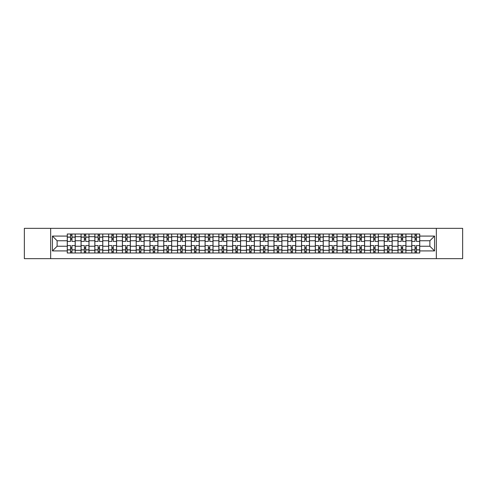 <?xml version="1.0" encoding="UTF-8"?>
<svg xmlns="http://www.w3.org/2000/svg" width="487" height="487" viewBox="0 0 487 487"><rect width="100%" height="100%" fill="white"/><g stroke="black" fill="none" stroke-linecap="round" stroke-linejoin="round"><path stroke-width="0.73" d="M436.328 258.652L462.65 258.652L462.65 228.348L24.35 228.348L24.35 258.652L436.328 258.652L436.328 228.348M81.061 252.997L81.061 236.7L75.229 236.7L75.229 252.997M75.229 236.7L75.229 234.004M81.061 236.7L81.061 234.004M89.011 234.004L89.011 252.997M94.837 252.997L94.837 234.004M102.787 234.004L102.787 252.997M108.619 252.997L108.619 234.004M116.57 234.004L116.57 252.997M122.395 252.997L122.395 234.004M130.346 234.004L130.346 252.997M136.177 252.997L136.177 234.004M144.128 234.004L144.128 252.997M149.959 252.997L149.959 234.004M157.91 234.004L157.91 252.997M163.735 252.997L163.735 234.004M171.686 234.004L171.686 252.997M177.518 252.997L177.518 234.004M185.468 234.004L185.468 252.997M191.294 252.997L191.294 234.004M199.244 234.004L199.244 252.997M205.076 252.997L205.076 234.004M213.026 234.004L213.026 252.997M218.858 252.997L218.858 234.004M226.808 234.004L226.808 252.997M232.634 252.997L232.634 234.004M240.584 234.004L240.584 252.997M246.416 252.997L246.416 234.004M254.366 234.004L254.366 252.997M260.192 252.997L260.192 234.004M268.142 234.004L268.142 252.997M273.974 252.997L273.974 234.004M281.924 234.004L281.924 252.997M287.756 252.997L287.756 234.004M295.706 234.004L295.706 252.997M301.532 252.997L301.532 234.004M309.482 234.004L309.482 252.997M315.314 252.997L315.314 234.004M323.265 234.004L323.265 252.997M329.09 252.997L329.09 234.004M337.041 234.004L337.041 252.997M342.872 252.997L342.872 234.004M350.823 234.004L350.823 252.997M356.654 252.997L356.654 234.004M364.605 234.004L364.605 252.997M370.43 252.997L370.43 234.004M378.381 234.004L378.381 252.997M384.213 252.997L384.213 234.004M392.163 234.004L392.163 252.997M397.989 252.997L397.989 234.004M405.939 234.004L405.939 252.997M411.771 252.997L411.771 234.004M411.771 246.239L405.939 246.239M397.989 246.239L392.163 246.239M384.213 246.239L378.381 246.239M370.43 246.239L364.605 246.239M356.654 246.239L350.823 246.239M342.872 246.239L337.041 246.239M329.09 246.239L323.265 246.239M315.314 246.239L309.482 246.239M301.532 246.239L295.706 246.239M287.756 246.239L281.924 246.239M273.974 246.239L268.142 246.239M260.192 246.239L254.366 246.239M246.416 246.239L240.584 246.239M232.634 246.239L226.808 246.239M218.858 246.239L213.026 246.239M205.076 246.239L199.244 246.239M191.294 246.239L185.468 246.239M177.518 246.239L171.686 246.239M163.735 246.239L157.91 246.239M149.959 246.239L144.128 246.239M136.177 246.239L130.346 246.239M122.395 246.239L116.57 246.239M108.619 246.239L102.787 246.239M94.837 246.239L89.011 246.239M81.061 246.239L75.229 246.239M411.771 240.761L405.939 240.761M397.989 240.761L392.163 240.761M384.213 240.761L378.381 240.761M370.43 240.761L364.605 240.761M356.654 240.761L350.823 240.761M342.872 240.761L337.041 240.761M329.09 240.761L323.265 240.761M315.314 240.761L309.482 240.761M301.532 240.761L295.706 240.761M287.756 240.761L281.924 240.761M273.974 240.761L268.142 240.761M260.192 240.761L254.366 240.761M246.416 240.761L240.584 240.761M232.634 240.761L226.808 240.761M218.858 240.761L213.026 240.761M205.076 240.761L199.244 240.761M191.294 240.761L185.468 240.761M177.518 240.761L171.686 240.761M163.735 240.761L157.91 240.761M149.959 240.761L144.128 240.761M136.177 240.761L130.346 240.761M122.395 240.761L116.57 240.761M108.619 240.761L102.787 240.761M94.837 240.761L89.011 240.761M81.061 240.761L75.229 240.761M57.119 246.239L67.279 246.239L67.279 240.761L57.119 240.761L57.119 246.239L52.438 250.921L52.438 236.079L67.279 236.079L67.279 240.761M419.721 240.761L419.721 246.239L429.881 246.239L429.881 240.761L419.721 240.761L419.721 234.004L67.279 234.004L67.279 236.079M419.721 236.079L434.562 236.079L434.562 250.921L419.721 250.921L419.721 246.239M67.279 246.239L67.279 252.997L419.721 252.997L419.721 250.921M67.279 250.921L52.438 250.921M50.672 258.652L50.672 228.348M71.96 251.669L70.548 251.669M70.548 235.331L71.96 235.331M85.742 251.669L84.324 251.669M84.324 235.331L85.742 235.331M99.518 251.669L98.106 251.669M98.106 235.331L99.518 235.331M113.301 251.669L111.888 251.669M111.888 235.331L113.301 235.331M127.077 251.669L125.664 251.669M125.664 235.331L127.077 235.331M140.859 251.669L139.446 251.669M139.446 235.331L140.859 235.331M154.641 251.669L153.222 251.669M153.222 235.331L154.641 235.331M168.417 251.669L167.004 251.669M167.004 235.331L168.417 235.331M182.199 251.669L180.787 251.669M180.787 235.331L182.199 235.331M195.975 251.669L194.563 251.669M194.563 235.331L195.975 235.331M209.757 251.669L208.345 251.669M208.345 235.331L209.757 235.331M223.539 251.669L222.127 251.669M222.127 235.331L223.539 235.331M237.315 251.669L235.903 251.669M235.903 235.331L237.315 235.331M251.097 251.669L249.685 251.669M249.685 235.331L251.097 235.331M264.873 251.669L263.461 251.669M263.461 235.331L264.873 235.331M278.655 251.669L277.243 251.669M277.243 235.331L278.655 235.331M292.437 251.669L291.025 251.669M291.025 235.331L292.437 235.331M306.213 251.669L304.801 251.669M304.801 235.331L306.213 235.331M319.996 251.669L318.583 251.669M318.583 235.331L319.996 235.331M333.778 251.669L332.359 251.669M332.359 235.331L333.778 235.331M347.554 251.669L346.141 251.669M346.141 235.331L347.554 235.331M361.336 251.669L359.923 251.669M359.923 235.331L361.336 235.331M375.112 251.669L373.699 251.669M373.699 235.331L375.112 235.331M388.894 251.669L387.482 251.669M387.482 235.331L388.894 235.331M402.676 251.669L401.258 251.669M401.258 235.331L402.676 235.331M416.452 251.669L415.04 251.669M415.04 235.331L416.452 235.331M52.438 236.079L57.119 240.761M429.881 246.239L434.562 250.921M429.881 240.761L434.562 236.079M75.187 252.997L75.187 241.424L71.96 241.424L71.96 234.004M70.548 234.004L70.548 241.424L67.322 241.424L67.322 234.004M75.187 241.424L75.187 234.004M67.322 252.997L67.322 245.576L70.548 245.576L70.548 252.997M71.96 252.997L71.96 245.576L75.187 245.576M70.548 239.482L71.96 239.482M67.322 245.576L67.322 241.424M71.96 247.518L70.548 247.518M71.96 251.846L70.548 251.846M70.548 248.668L71.96 248.668M71.96 238.332L70.548 238.332M70.548 235.154L71.96 235.154M88.963 252.997L88.963 241.424L85.742 241.424L85.742 234.004M84.324 234.004L84.324 241.424L81.104 241.424L81.104 234.004M88.963 241.424L88.963 234.004M81.104 252.997L81.104 245.576L84.324 245.576L84.324 252.997M85.742 252.997L85.742 245.576L88.963 245.576M84.324 239.482L85.742 239.482M81.104 245.576L81.104 241.424M85.742 247.518L84.324 247.518M85.742 251.846L84.324 251.846M84.324 248.668L85.742 248.668M85.742 238.332L84.324 238.332M84.324 235.154L85.742 235.154M102.745 252.997L102.745 241.424L99.518 241.424L99.518 234.004M98.106 234.004L98.106 241.424L94.88 241.424L94.88 234.004M102.745 241.424L102.745 234.004M94.88 252.997L94.88 245.576L98.106 245.576L98.106 252.997M99.518 252.997L99.518 245.576L102.745 245.576M98.106 239.482L99.518 239.482M94.88 245.576L94.88 241.424M99.518 247.518L98.106 247.518M99.518 251.846L98.106 251.846M98.106 248.668L99.518 248.668M99.518 238.332L98.106 238.332M98.106 235.154L99.518 235.154M116.521 252.997L116.521 241.424L113.301 241.424L113.301 234.004M111.888 234.004L111.888 241.424L108.662 241.424L108.662 234.004M116.521 241.424L116.521 234.004M108.662 252.997L108.662 245.576L111.888 245.576L111.888 252.997M113.301 252.997L113.301 245.576L116.521 245.576M111.888 239.482L113.301 239.482M108.662 245.576L108.662 241.424M113.301 247.518L111.888 247.518M113.301 251.846L111.888 251.846M111.888 248.668L113.301 248.668M113.301 238.332L111.888 238.332M111.888 235.154L113.301 235.154M130.303 252.997L130.303 241.424L127.077 241.424L127.077 234.004M125.664 234.004L125.664 241.424L122.444 241.424L122.444 234.004M130.303 241.424L130.303 234.004M122.444 252.997L122.444 245.576L125.664 245.576L125.664 252.997M127.077 252.997L127.077 245.576L130.303 245.576M125.664 239.482L127.077 239.482M122.444 245.576L122.444 241.424M127.077 247.518L125.664 247.518M127.077 251.846L125.664 251.846M125.664 248.668L127.077 248.668M127.077 238.332L125.664 238.332M125.664 235.154L127.077 235.154M144.085 252.997L144.085 241.424L140.859 241.424L140.859 234.004M139.446 234.004L139.446 241.424L136.22 241.424L136.22 234.004M144.085 241.424L144.085 234.004M136.22 252.997L136.22 245.576L139.446 245.576L139.446 252.997M140.859 252.997L140.859 245.576L144.085 245.576M139.446 239.482L140.859 239.482M136.22 245.576L136.22 241.424M140.859 247.518L139.446 247.518M140.859 251.846L139.446 251.846M139.446 248.668L140.859 248.668M140.859 238.332L139.446 238.332M139.446 235.154L140.859 235.154M157.861 252.997L157.861 241.424L154.641 241.424L154.641 234.004M153.222 234.004L153.222 241.424L150.002 241.424L150.002 234.004M157.861 241.424L157.861 234.004M150.002 252.997L150.002 245.576L153.222 245.576L153.222 252.997M154.641 252.997L154.641 245.576L157.861 245.576M153.222 239.482L154.641 239.482M150.002 245.576L150.002 241.424M154.641 247.518L153.222 247.518M154.641 251.846L153.222 251.846M153.222 248.668L154.641 248.668M154.641 238.332L153.222 238.332M153.222 235.154L154.641 235.154M171.643 252.997L171.643 241.424L168.417 241.424L168.417 234.004M167.004 234.004L167.004 241.424L163.778 241.424L163.778 234.004M171.643 241.424L171.643 234.004M163.778 252.997L163.778 245.576L167.004 245.576L167.004 252.997M168.417 252.997L168.417 245.576L171.643 245.576M167.004 239.482L168.417 239.482M163.778 245.576L163.778 241.424M168.417 247.518L167.004 247.518M168.417 251.846L167.004 251.846M167.004 248.668L168.417 248.668M168.417 238.332L167.004 238.332M167.004 235.154L168.417 235.154M185.419 252.997L185.419 241.424L182.199 241.424L182.199 234.004M180.787 234.004L180.787 241.424L177.56 241.424L177.56 234.004M185.419 241.424L185.419 234.004M177.56 252.997L177.56 245.576L180.787 245.576L180.787 252.997M182.199 252.997L182.199 245.576L185.419 245.576M180.787 239.482L182.199 239.482M177.56 245.576L177.56 241.424M182.199 247.518L180.787 247.518M182.199 251.846L180.787 251.846M180.787 248.668L182.199 248.668M182.199 238.332L180.787 238.332M180.787 235.154L182.199 235.154M199.201 252.997L199.201 241.424L195.975 241.424L195.975 234.004M194.563 234.004L194.563 241.424L191.342 241.424L191.342 234.004M199.201 241.424L199.201 234.004M191.342 252.997L191.342 245.576L194.563 245.576L194.563 252.997M195.975 252.997L195.975 245.576L199.201 245.576M194.563 239.482L195.975 239.482M191.342 245.576L191.342 241.424M195.975 247.518L194.563 247.518M195.975 251.846L194.563 251.846M194.563 248.668L195.975 248.668M195.975 238.332L194.563 238.332M194.563 235.154L195.975 235.154M212.983 252.997L212.983 241.424L209.757 241.424L209.757 234.004M208.345 234.004L208.345 241.424L205.118 241.424L205.118 234.004M212.983 241.424L212.983 234.004M205.118 252.997L205.118 245.576L208.345 245.576L208.345 252.997M209.757 252.997L209.757 245.576L212.983 245.576M208.345 239.482L209.757 239.482M205.118 245.576L205.118 241.424M209.757 247.518L208.345 247.518M209.757 251.846L208.345 251.846M208.345 248.668L209.757 248.668M209.757 238.332L208.345 238.332M208.345 235.154L209.757 235.154M226.759 252.997L226.759 241.424L223.539 241.424L223.539 234.004M222.127 234.004L222.127 241.424L218.9 241.424L218.9 234.004M226.759 241.424L226.759 234.004M218.9 252.997L218.9 245.576L222.127 245.576L222.127 252.997M223.539 252.997L223.539 245.576L226.759 245.576M222.127 239.482L223.539 239.482M218.9 245.576L218.9 241.424M223.539 247.518L222.127 247.518M223.539 251.846L222.127 251.846M222.127 248.668L223.539 248.668M223.539 238.332L222.127 238.332M222.127 235.154L223.539 235.154M240.541 252.997L240.541 241.424L237.315 241.424L237.315 234.004M235.903 234.004L235.903 241.424L232.676 241.424L232.676 234.004M240.541 241.424L240.541 234.004M232.676 252.997L232.676 245.576L235.903 245.576L235.903 252.997M237.315 252.997L237.315 245.576L240.541 245.576M235.903 239.482L237.315 239.482M232.676 245.576L232.676 241.424M237.315 247.518L235.903 247.518M237.315 251.846L235.903 251.846M235.903 248.668L237.315 248.668M237.315 238.332L235.903 238.332M235.903 235.154L237.315 235.154M254.324 252.997L254.324 241.424L251.097 241.424L251.097 234.004M249.685 234.004L249.685 241.424L246.459 241.424L246.459 234.004M254.324 241.424L254.324 234.004M246.459 252.997L246.459 245.576L249.685 245.576L249.685 252.997M251.097 252.997L251.097 245.576L254.324 245.576M249.685 239.482L251.097 239.482M246.459 245.576L246.459 241.424M251.097 247.518L249.685 247.518M251.097 251.846L249.685 251.846M249.685 248.668L251.097 248.668M251.097 238.332L249.685 238.332M249.685 235.154L251.097 235.154M268.1 252.997L268.1 241.424L264.873 241.424L264.873 234.004M263.461 234.004L263.461 241.424L260.241 241.424L260.241 234.004M268.1 241.424L268.1 234.004M260.241 252.997L260.241 245.576L263.461 245.576L263.461 252.997M264.873 252.997L264.873 245.576L268.1 245.576M263.461 239.482L264.873 239.482M260.241 245.576L260.241 241.424M264.873 247.518L263.461 247.518M264.873 251.846L263.461 251.846M263.461 248.668L264.873 248.668M264.873 238.332L263.461 238.332M263.461 235.154L264.873 235.154M281.882 252.997L281.882 241.424L278.655 241.424L278.655 234.004M277.243 234.004L277.243 241.424L274.017 241.424L274.017 234.004M281.882 241.424L281.882 234.004M274.017 252.997L274.017 245.576L277.243 245.576L277.243 252.997M278.655 252.997L278.655 245.576L281.882 245.576M277.243 239.482L278.655 239.482M274.017 245.576L274.017 241.424M278.655 247.518L277.243 247.518M278.655 251.846L277.243 251.846M277.243 248.668L278.655 248.668M278.655 238.332L277.243 238.332M277.243 235.154L278.655 235.154M295.658 252.997L295.658 241.424L292.437 241.424L292.437 234.004M291.025 234.004L291.025 241.424L287.799 241.424L287.799 234.004M295.658 241.424L295.658 234.004M287.799 252.997L287.799 245.576L291.025 245.576L291.025 252.997M292.437 252.997L292.437 245.576L295.658 245.576M291.025 239.482L292.437 239.482M287.799 245.576L287.799 241.424M292.437 247.518L291.025 247.518M292.437 251.846L291.025 251.846M291.025 248.668L292.437 248.668M292.437 238.332L291.025 238.332M291.025 235.154L292.437 235.154M309.44 252.997L309.44 241.424L306.213 241.424L306.213 234.004M304.801 234.004L304.801 241.424L301.581 241.424L301.581 234.004M309.44 241.424L309.44 234.004M301.581 252.997L301.581 245.576L304.801 245.576L304.801 252.997M306.213 252.997L306.213 245.576L309.44 245.576M304.801 239.482L306.213 239.482M301.581 245.576L301.581 241.424M306.213 247.518L304.801 247.518M306.213 251.846L304.801 251.846M304.801 248.668L306.213 248.668M306.213 238.332L304.801 238.332M304.801 235.154L306.213 235.154M323.222 252.997L323.222 241.424L319.996 241.424L319.996 234.004M318.583 234.004L318.583 241.424L315.357 241.424L315.357 234.004M323.222 241.424L323.222 234.004M315.357 252.997L315.357 245.576L318.583 245.576L318.583 252.997M319.996 252.997L319.996 245.576L323.222 245.576M318.583 239.482L319.996 239.482M315.357 245.576L315.357 241.424M319.996 247.518L318.583 247.518M319.996 251.846L318.583 251.846M318.583 248.668L319.996 248.668M319.996 238.332L318.583 238.332M318.583 235.154L319.996 235.154M336.998 252.997L336.998 241.424L333.778 241.424L333.778 234.004M332.359 234.004L332.359 241.424L329.139 241.424L329.139 234.004M336.998 241.424L336.998 234.004M329.139 252.997L329.139 245.576L332.359 245.576L332.359 252.997M333.778 252.997L333.778 245.576L336.998 245.576M332.359 239.482L333.778 239.482M329.139 245.576L329.139 241.424M333.778 247.518L332.359 247.518M333.778 251.846L332.359 251.846M332.359 248.668L333.778 248.668M333.778 238.332L332.359 238.332M332.359 235.154L333.778 235.154M350.78 252.997L350.78 241.424L347.554 241.424L347.554 234.004M346.141 234.004L346.141 241.424L342.915 241.424L342.915 234.004M350.78 241.424L350.78 234.004M342.915 252.997L342.915 245.576L346.141 245.576L346.141 252.997M347.554 252.997L347.554 245.576L350.78 245.576M346.141 239.482L347.554 239.482M342.915 245.576L342.915 241.424M347.554 247.518L346.141 247.518M347.554 251.846L346.141 251.846M346.141 248.668L347.554 248.668M347.554 238.332L346.141 238.332M346.141 235.154L347.554 235.154M364.556 252.997L364.556 241.424L361.336 241.424L361.336 234.004M359.923 234.004L359.923 241.424L356.697 241.424L356.697 234.004M364.556 241.424L364.556 234.004M356.697 252.997L356.697 245.576L359.923 245.576L359.923 252.997M361.336 252.997L361.336 245.576L364.556 245.576M359.923 239.482L361.336 239.482M356.697 245.576L356.697 241.424M361.336 247.518L359.923 247.518M361.336 251.846L359.923 251.846M359.923 248.668L361.336 248.668M361.336 238.332L359.923 238.332M359.923 235.154L361.336 235.154M378.338 252.997L378.338 241.424L375.112 241.424L375.112 234.004M373.699 234.004L373.699 241.424L370.479 241.424L370.479 234.004M378.338 241.424L378.338 234.004M370.479 252.997L370.479 245.576L373.699 245.576L373.699 252.997M375.112 252.997L375.112 245.576L378.338 245.576M373.699 239.482L375.112 239.482M370.479 245.576L370.479 241.424M375.112 247.518L373.699 247.518M375.112 251.846L373.699 251.846M373.699 248.668L375.112 248.668M375.112 238.332L373.699 238.332M373.699 235.154L375.112 235.154M392.12 252.997L392.12 241.424L388.894 241.424L388.894 234.004M387.482 234.004L387.482 241.424L384.255 241.424L384.255 234.004M392.12 241.424L392.12 234.004M384.255 252.997L384.255 245.576L387.482 245.576L387.482 252.997M388.894 252.997L388.894 245.576L392.12 245.576M387.482 239.482L388.894 239.482M384.255 245.576L384.255 241.424M388.894 247.518L387.482 247.518M388.894 251.846L387.482 251.846M387.482 248.668L388.894 248.668M388.894 238.332L387.482 238.332M387.482 235.154L388.894 235.154M405.896 252.997L405.896 241.424L402.676 241.424L402.676 234.004M401.258 234.004L401.258 241.424L398.037 241.424L398.037 234.004M405.896 241.424L405.896 234.004M398.037 252.997L398.037 245.576L401.258 245.576L401.258 252.997M402.676 252.997L402.676 245.576L405.896 245.576M401.258 239.482L402.676 239.482M398.037 245.576L398.037 241.424M402.676 247.518L401.258 247.518M402.676 251.846L401.258 251.846M401.258 248.668L402.676 248.668M402.676 238.332L401.258 238.332M401.258 235.154L402.676 235.154M419.678 252.997L419.678 241.424L416.452 241.424L416.452 234.004M415.04 234.004L415.04 241.424L411.813 241.424L411.813 234.004M419.678 241.424L419.678 234.004M411.813 252.997L411.813 245.576L415.04 245.576L415.04 252.997M416.452 252.997L416.452 245.576L419.678 245.576M415.04 239.482L416.452 239.482M411.813 245.576L411.813 241.424M416.452 247.518L415.04 247.518M416.452 251.846L415.04 251.846M415.04 248.668L416.452 248.668M416.452 238.332L415.04 238.332M415.04 235.154L416.452 235.154M397.989 236.7L392.163 236.7M384.213 236.7L378.381 236.7M370.43 236.7L364.605 236.7M356.654 236.7L350.823 236.7M342.872 236.7L337.041 236.7M329.09 236.7L323.265 236.7M315.314 236.7L309.482 236.7M301.532 236.7L295.706 236.7M287.756 236.7L281.924 236.7M273.974 236.7L268.142 236.7M260.192 236.7L254.366 236.7M246.416 236.7L240.584 236.7M232.634 236.7L226.808 236.7M218.858 236.7L213.026 236.7M205.076 236.7L199.244 236.7M191.294 236.7L185.468 236.7M177.518 236.7L171.686 236.7M163.735 236.7L157.91 236.7M149.959 236.7L144.128 236.7M136.177 236.7L130.346 236.7M122.395 236.7L116.57 236.7M108.619 236.7L102.787 236.7M94.837 236.7L89.011 236.7M411.771 236.7L405.939 236.7M397.989 250.3L392.163 250.3M384.213 250.3L378.381 250.3M370.43 250.3L364.605 250.3M356.654 250.3L350.823 250.3M342.872 250.3L337.041 250.3M329.09 250.3L323.265 250.3M315.314 250.3L309.482 250.3M301.532 250.3L295.706 250.3M287.756 250.3L281.924 250.3M273.974 250.3L268.142 250.3M260.192 250.3L254.366 250.3M246.416 250.3L240.584 250.3M232.634 250.3L226.808 250.3M218.858 250.3L213.026 250.3M205.076 250.3L199.244 250.3M191.294 250.3L185.468 250.3M177.518 250.3L171.686 250.3M163.735 250.3L157.91 250.3M149.959 250.3L144.128 250.3M136.177 250.3L130.346 250.3M122.395 250.3L116.57 250.3M108.619 250.3L102.787 250.3M94.837 250.3L89.011 250.3M81.061 250.3L75.229 250.3M411.771 250.3L405.939 250.3M75.187 237.053L71.96 237.053M70.548 237.053L67.322 237.053M70.548 237.169L67.322 237.169M70.548 249.831L67.322 249.831M70.548 249.947L67.322 249.947M75.187 249.947L71.96 249.947M75.187 237.169L71.96 237.169M75.187 249.831L71.96 249.831M88.963 237.053L85.742 237.053M84.324 237.053L81.104 237.053M84.324 237.169L81.104 237.169M84.324 249.831L81.104 249.831M84.324 249.947L81.104 249.947M88.963 249.947L85.742 249.947M88.963 237.169L85.742 237.169M88.963 249.831L85.742 249.831M102.745 237.053L99.518 237.053M98.106 237.053L94.88 237.053M98.106 237.169L94.88 237.169M98.106 249.831L94.88 249.831M98.106 249.947L94.88 249.947M102.745 249.947L99.518 249.947M102.745 237.169L99.518 237.169M102.745 249.831L99.518 249.831M116.521 237.053L113.301 237.053M111.888 237.053L108.662 237.053M111.888 237.169L108.662 237.169M111.888 249.831L108.662 249.831M111.888 249.947L108.662 249.947M116.521 249.947L113.301 249.947M116.521 237.169L113.301 237.169M116.521 249.831L113.301 249.831M130.303 237.053L127.077 237.053M125.664 237.053L122.444 237.053M125.664 237.169L122.444 237.169M125.664 249.831L122.444 249.831M125.664 249.947L122.444 249.947M130.303 249.947L127.077 249.947M130.303 237.169L127.077 237.169M130.303 249.831L127.077 249.831M144.085 237.053L140.859 237.053M139.446 237.053L136.22 237.053M139.446 237.169L136.22 237.169M139.446 249.831L136.22 249.831M139.446 249.947L136.22 249.947M144.085 249.947L140.859 249.947M144.085 237.169L140.859 237.169M144.085 249.831L140.859 249.831M157.861 237.053L154.641 237.053M153.222 237.053L150.002 237.053M153.222 237.169L150.002 237.169M153.222 249.831L150.002 249.831M153.222 249.947L150.002 249.947M157.861 249.947L154.641 249.947M157.861 237.169L154.641 237.169M157.861 249.831L154.641 249.831M171.643 237.053L168.417 237.053M167.004 237.053L163.778 237.053M167.004 237.169L163.778 237.169M167.004 249.831L163.778 249.831M167.004 249.947L163.778 249.947M171.643 249.947L168.417 249.947M171.643 237.169L168.417 237.169M171.643 249.831L168.417 249.831M185.419 237.053L182.199 237.053M180.787 237.053L177.56 237.053M180.787 237.169L177.56 237.169M180.787 249.831L177.56 249.831M180.787 249.947L177.56 249.947M185.419 249.947L182.199 249.947M185.419 237.169L182.199 237.169M185.419 249.831L182.199 249.831M199.201 237.053L195.975 237.053M194.563 237.053L191.342 237.053M194.563 237.169L191.342 237.169M194.563 249.831L191.342 249.831M194.563 249.947L191.342 249.947M199.201 249.947L195.975 249.947M199.201 237.169L195.975 237.169M199.201 249.831L195.975 249.831M212.983 237.053L209.757 237.053M208.345 237.053L205.118 237.053M208.345 237.169L205.118 237.169M208.345 249.831L205.118 249.831M208.345 249.947L205.118 249.947M212.983 249.947L209.757 249.947M212.983 237.169L209.757 237.169M212.983 249.831L209.757 249.831M226.759 237.053L223.539 237.053M222.127 237.053L218.9 237.053M222.127 237.169L218.9 237.169M222.127 249.831L218.9 249.831M222.127 249.947L218.9 249.947M226.759 249.947L223.539 249.947M226.759 237.169L223.539 237.169M226.759 249.831L223.539 249.831M240.541 237.053L237.315 237.053M235.903 237.053L232.676 237.053M235.903 237.169L232.676 237.169M235.903 249.831L232.676 249.831M235.903 249.947L232.676 249.947M240.541 249.947L237.315 249.947M240.541 237.169L237.315 237.169M240.541 249.831L237.315 249.831M254.324 237.053L251.097 237.053M249.685 237.053L246.459 237.053M249.685 237.169L246.459 237.169M249.685 249.831L246.459 249.831M249.685 249.947L246.459 249.947M254.324 249.947L251.097 249.947M254.324 237.169L251.097 237.169M254.324 249.831L251.097 249.831M268.1 237.053L264.873 237.053M263.461 237.053L260.241 237.053M263.461 237.169L260.241 237.169M263.461 249.831L260.241 249.831M263.461 249.947L260.241 249.947M268.1 249.947L264.873 249.947M268.1 237.169L264.873 237.169M268.1 249.831L264.873 249.831M281.882 237.053L278.655 237.053M277.243 237.053L274.017 237.053M277.243 237.169L274.017 237.169M277.243 249.831L274.017 249.831M277.243 249.947L274.017 249.947M281.882 249.947L278.655 249.947M281.882 237.169L278.655 237.169M281.882 249.831L278.655 249.831M295.658 237.053L292.437 237.053M291.025 237.053L287.799 237.053M291.025 237.169L287.799 237.169M291.025 249.831L287.799 249.831M291.025 249.947L287.799 249.947M295.658 249.947L292.437 249.947M295.658 237.169L292.437 237.169M295.658 249.831L292.437 249.831M309.44 237.053L306.213 237.053M304.801 237.053L301.581 237.053M304.801 237.169L301.581 237.169M304.801 249.831L301.581 249.831M304.801 249.947L301.581 249.947M309.44 249.947L306.213 249.947M309.44 237.169L306.213 237.169M309.44 249.831L306.213 249.831M323.222 237.053L319.996 237.053M318.583 237.053L315.357 237.053M318.583 237.169L315.357 237.169M318.583 249.831L315.357 249.831M318.583 249.947L315.357 249.947M323.222 249.947L319.996 249.947M323.222 237.169L319.996 237.169M323.222 249.831L319.996 249.831M336.998 237.053L333.778 237.053M332.359 237.053L329.139 237.053M332.359 237.169L329.139 237.169M332.359 249.831L329.139 249.831M332.359 249.947L329.139 249.947M336.998 249.947L333.778 249.947M336.998 237.169L333.778 237.169M336.998 249.831L333.778 249.831M350.78 237.053L347.554 237.053M346.141 237.053L342.915 237.053M346.141 237.169L342.915 237.169M346.141 249.831L342.915 249.831M346.141 249.947L342.915 249.947M350.78 249.947L347.554 249.947M350.78 237.169L347.554 237.169M350.78 249.831L347.554 249.831M364.556 237.053L361.336 237.053M359.923 237.053L356.697 237.053M359.923 237.169L356.697 237.169M359.923 249.831L356.697 249.831M359.923 249.947L356.697 249.947M364.556 249.947L361.336 249.947M364.556 237.169L361.336 237.169M364.556 249.831L361.336 249.831M378.338 237.053L375.112 237.053M373.699 237.053L370.479 237.053M373.699 237.169L370.479 237.169M373.699 249.831L370.479 249.831M373.699 249.947L370.479 249.947M378.338 249.947L375.112 249.947M378.338 237.169L375.112 237.169M378.338 249.831L375.112 249.831M392.12 237.053L388.894 237.053M387.482 237.053L384.255 237.053M387.482 237.169L384.255 237.169M387.482 249.831L384.255 249.831M387.482 249.947L384.255 249.947M392.12 249.947L388.894 249.947M392.12 237.169L388.894 237.169M392.12 249.831L388.894 249.831M405.896 237.053L402.676 237.053M401.258 237.053L398.037 237.053M401.258 237.169L398.037 237.169M401.258 249.831L398.037 249.831M401.258 249.947L398.037 249.947M405.896 249.947L402.676 249.947M405.896 237.169L402.676 237.169M405.896 249.831L402.676 249.831M419.678 237.053L416.452 237.053M415.04 237.053L411.813 237.053M415.04 237.169L411.813 237.169M415.04 249.831L411.813 249.831M415.04 249.947L411.813 249.947M419.678 249.947L416.452 249.947M419.678 237.169L416.452 237.169M419.678 249.831L416.452 249.831"/></g></svg>
